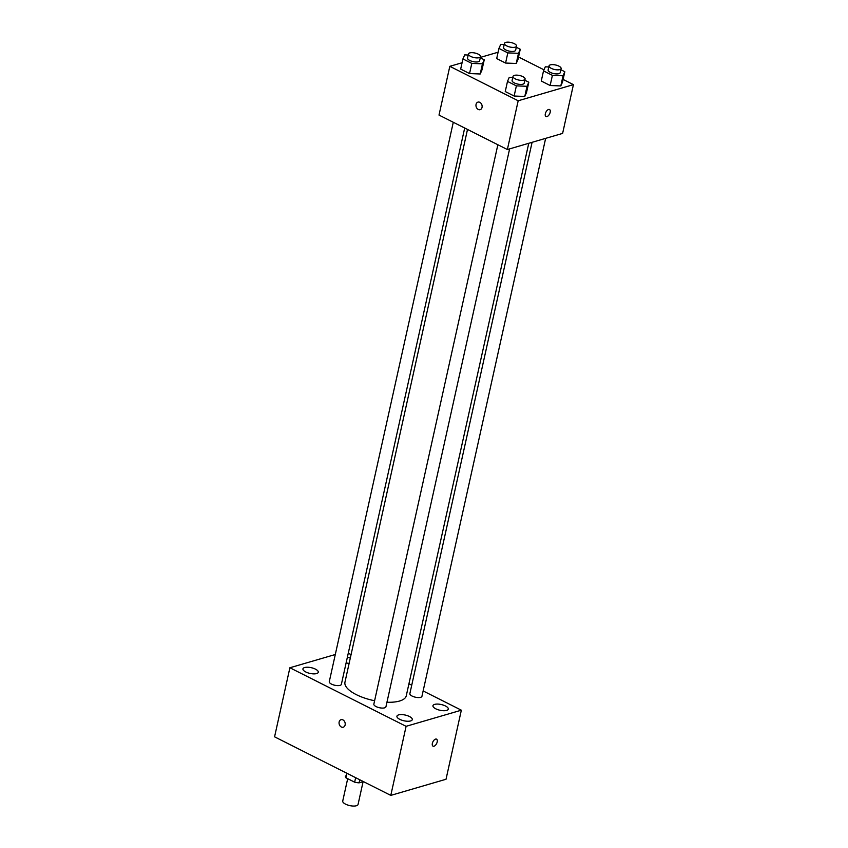 <?xml version="1.0" encoding="UTF-8"?>
<svg xmlns="http://www.w3.org/2000/svg" width="848" height="848" viewBox="0 0 848 848"><rect width="100%" height="100%" fill="white"/><g stroke="black" fill="none" stroke-linecap="round" stroke-linejoin="round"><path stroke-width="1.27" d="M347.691 778.676L342.73 801.042A7.855 2.936 12.5 0 0 349.758 805.6A7.855 2.936 12.5 0 0 358.057 804.434L363.103 781.665M363.389 781.591L359.096 782.842A10.664 3.975 12.5 0 1 354.655 782.185L345.889 777.764A10.664 3.975 12.5 0 1 345.39 776.058A10.664 3.975 12.5 0 1 345.422 775.952L345.39 776.058M346.885 773.27L345.889 777.764M355.651 777.69L354.655 782.185M359.775 779.768L359.096 782.842M423.141 690.94L461.344 710.189L446.027 779.259L390.79 795.392L274.572 736.827L289.889 667.758L335.299 654.508M445.465 705.992A7.855 2.936 12.5 0 0 437.589 704.073A7.855 2.936 12.5 0 0 432.946 705.706A7.855 2.936 12.5 0 0 439.985 710.264A7.855 2.936 12.5 0 0 448.295 709.108A7.855 2.936 12.5 0 0 445.465 705.992M350.298 658.101A7.855 2.936 12.5 0 0 347.383 657.2M346.111 662.924A7.855 2.936 12.5 0 0 349.132 663.348M315.445 669.136A7.855 2.936 12.5 0 0 307.58 667.228A7.855 2.936 12.5 0 0 302.937 668.849A7.855 2.936 12.5 0 0 309.976 673.418A7.855 2.936 12.5 0 0 318.276 672.252A7.855 2.936 12.5 0 0 315.445 669.136M409.446 716.507A7.855 2.936 12.5 0 0 401.57 714.588A7.855 2.936 12.5 0 0 396.928 716.221A7.855 2.936 12.5 0 0 403.966 720.789A7.855 2.936 12.5 0 0 412.276 719.623A7.855 2.936 12.5 0 0 409.446 716.507M348.263 653.214L351.072 654.624M408.927 683.785L411.736 685.195M461.344 710.189L406.097 726.323L390.79 795.392M406.097 726.323L289.889 667.758M345.125 724.955A3.922 3.01 -106.3 0 0 344.203 720.98A3.922 3.01 -106.3 0 0 341.034 719.687A3.922 3.01 -106.3 0 0 339.253 724.298A3.922 3.01 -106.3 0 0 343.239 727.224A3.922 3.01 -106.3 0 0 345.125 724.955M341.044 719.687A3.922 3.01 -106.3 0 0 339.253 724.298A3.922 3.01 -106.3 0 0 343.239 727.224M436.54 739.149A3.922 2.046 -63.3 0 1 436.953 742.763A3.922 2.046 -63.3 0 1 433.985 746.208A3.922 2.046 -63.3 0 1 433.01 746.155A3.922 2.046 -63.3 0 1 432.946 741.735A3.922 2.046 -63.3 0 1 436.54 739.149A3.922 2.046 -63.3 0 1 436.953 742.763A3.922 2.046 -63.3 0 1 433.985 746.208A3.922 2.046 -63.3 0 1 432.999 746.155M532.088 142.316L409.87 693.611A6.19 2.311 12.5 0 0 415.414 697.204A6.19 2.311 12.5 0 0 421.954 696.293L545.646 138.351M453.288 122.271L329.278 681.665A6.19 2.311 12.5 0 0 334.822 685.258A6.19 2.311 12.5 0 0 341.362 684.347L464.693 128.027M497.861 144.732L373.851 704.126A6.19 2.311 12.5 0 0 379.395 707.72A6.19 2.311 12.5 0 0 385.935 706.808L509.627 148.866M467.502 129.437L344.956 682.184A31.397 11.724 12.5 0 0 374.593 700.745M386.942 702.25A31.397 11.724 12.5 0 0 406.277 695.773L528.76 143.291M563.114 79.447L573.428 84.641L562.616 133.401L507.369 149.534L439.01 115.084L449.822 66.324L462.075 62.752M573.428 84.641L518.181 100.774L507.369 149.534M518.181 100.774L449.822 66.324M480.148 109.668A3.922 3.01 73.7 0 1 476.979 108.364A3.922 3.01 73.7 0 1 476.057 104.389A3.922 3.01 73.7 0 1 477.943 102.131A3.922 3.01 73.7 0 1 481.94 105.057A3.922 3.01 73.7 0 1 480.148 109.668A3.922 3.01 73.7 0 1 476.979 108.374A3.922 3.01 73.7 0 1 476.057 104.389A3.922 3.01 73.7 0 1 477.954 102.131M560.857 69.727L564.821 71.72L562.574 81.885L560.804 85.934L550.14 85.51L541.268 81.037L550.14 85.51L560.804 85.934L563.051 75.779L552.398 75.355L543.515 70.882L545.285 66.822L548.794 66.96M480.265 57.781L484.24 59.784L481.982 69.939L480.212 73.988L469.548 73.564L460.676 69.091L469.548 73.564L480.212 73.988L482.459 63.833L471.806 63.409L462.923 58.936L464.704 54.887L468.202 55.025M518.541 56.986L543.981 69.812M480.35 57.41L498.094 52.226M524.838 80.242L528.802 82.235L526.555 92.4L524.785 96.449L514.121 96.025L505.249 91.552L514.121 96.025L524.785 96.449L527.032 86.295L516.379 85.871L507.496 81.397L509.266 77.338L512.775 77.486M516.294 47.265L520.259 49.258L518.001 59.424L516.231 63.473L505.578 63.049L496.695 58.576L505.578 63.049L516.231 63.473L518.478 53.318L507.825 52.894L498.942 48.421L500.723 44.361L504.221 44.499M549.515 109.53A3.922 2.046 -63.3 0 1 549.928 113.144A3.922 2.046 -63.3 0 1 546.96 116.589A3.922 2.046 -63.3 0 1 545.985 116.547A3.922 2.046 -63.3 0 1 545.932 112.116A3.922 2.046 -63.3 0 1 549.525 109.53A3.922 2.046 -63.3 0 1 549.939 113.144A3.922 2.046 -63.3 0 1 546.971 116.589A3.922 2.046 -63.3 0 1 545.985 116.547M520.259 49.258L518.478 53.318M504.454 43.439L503.553 47.499A6.19 2.311 12.5 0 0 509.097 51.092A6.19 2.311 12.5 0 0 515.648 50.18L516.549 46.121A6.19 2.311 12.5 0 0 512.754 43.015A6.19 2.311 12.5 0 0 505.779 42.4A6.19 2.311 12.5 0 0 504.454 43.439A6.19 2.311 12.5 0 0 509.998 47.032A6.19 2.311 12.5 0 0 516.549 46.121M507.825 52.894L505.578 63.049M498.942 48.421L496.695 58.576M518.001 59.424L516.231 63.473M564.821 71.72L563.051 75.779M549.027 65.9L548.126 69.96A6.19 2.311 12.5 0 0 553.67 73.553A6.19 2.311 12.5 0 0 560.21 72.642L561.111 68.582A6.19 2.311 12.5 0 0 557.327 65.476A6.19 2.311 12.5 0 0 550.352 64.861A6.19 2.311 12.5 0 0 549.027 65.9A6.19 2.311 12.5 0 0 554.571 69.494A6.19 2.311 12.5 0 0 561.111 68.582M552.398 75.355L550.14 85.51M543.515 70.882L541.268 81.037M562.574 81.885L560.804 85.934M484.24 59.784L482.459 63.833M468.435 53.954L467.534 58.014A6.19 2.311 12.5 0 0 473.078 61.618A6.19 2.311 12.5 0 0 479.629 60.696L480.519 56.636A6.19 2.311 12.5 0 0 476.735 53.53A6.19 2.311 12.5 0 0 469.76 52.915A6.19 2.311 12.5 0 0 468.435 53.954A6.19 2.311 12.5 0 0 473.979 57.547A6.19 2.311 12.5 0 0 480.519 56.636M471.806 63.409L469.548 73.564M462.923 58.936L460.676 69.091M481.982 69.939L480.212 73.988M528.802 82.235L527.032 86.295M513.008 76.415L512.107 80.475A6.19 2.311 12.5 0 0 517.651 84.069A6.19 2.311 12.5 0 0 524.191 83.157L525.092 79.097A6.19 2.311 12.5 0 0 521.308 75.991A6.19 2.311 12.5 0 0 514.333 75.377A6.19 2.311 12.5 0 0 513.008 76.415A6.19 2.311 12.5 0 0 518.552 80.009A6.19 2.311 12.5 0 0 525.092 79.097M516.379 85.871L514.121 96.025M507.496 81.397L505.249 91.552M526.555 92.4L524.785 96.449"/></g></svg>
